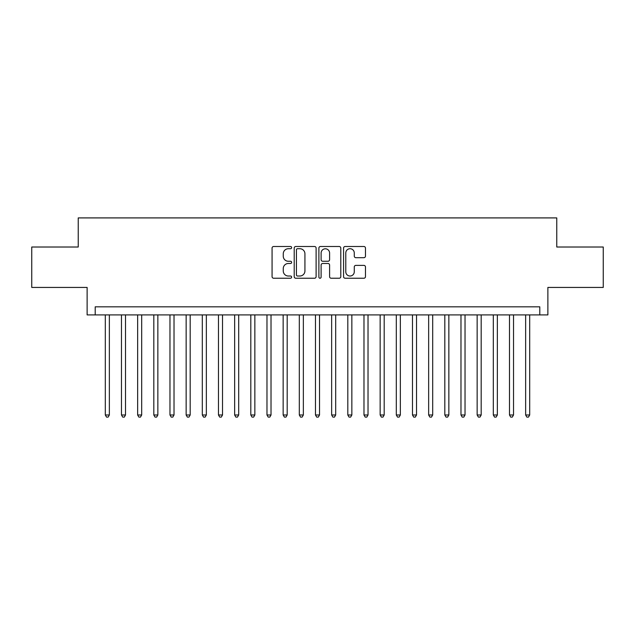<?xml version="1.0" encoding="UTF-8"?>
<svg xmlns="http://www.w3.org/2000/svg" width="635" height="635" viewBox="0 0 635 635"><rect width="100%" height="100%" fill="white"/><g stroke="black" fill="none" stroke-linecap="round" stroke-linejoin="round"><path stroke-width="0.95" d="M291.632 247.61A1.111 1.111 0 0 0 290.52 246.499L273.661 246.499A1.587 1.587 0 0 0 272.074 248.087L272.074 276.654A1.587 1.587 0 0 0 273.661 278.241L290.52 278.241A1.111 1.111 0 0 0 291.632 277.13A1.111 1.111 0 0 0 290.52 276.019L288.338 276.019A5.08 5.08 0 0 1 283.266 270.939L283.266 268.557A5.08 5.08 0 0 1 288.338 263.485L290.52 263.485A1.111 1.111 0 0 0 291.632 262.374A1.111 1.111 0 0 0 290.52 261.263L288.338 261.263A5.08 5.08 0 0 1 283.266 256.183L283.266 253.802A5.08 5.08 0 0 1 288.338 248.722L290.52 248.722A1.111 1.111 0 0 0 291.632 247.61M363.879 257.691A1.587 1.587 0 0 0 365.466 256.103L365.466 248.087A1.587 1.587 0 0 0 363.879 246.499L345.154 246.499A1.587 1.587 0 0 0 343.567 248.087L343.567 276.654A1.587 1.587 0 0 0 345.154 278.241L363.879 278.241A1.587 1.587 0 0 0 365.466 276.654L365.466 266.97A1.587 1.587 0 0 0 363.879 265.382L355.862 265.382A1.587 1.587 0 0 0 354.274 266.97L354.274 271.772A4.247 4.247 0 0 1 350.028 276.019A4.247 4.247 0 0 1 345.789 271.772L345.789 252.968A4.247 4.247 0 0 1 350.028 248.722A4.247 4.247 0 0 1 354.274 252.968L354.274 256.103A1.587 1.587 0 0 0 355.862 257.691L363.879 257.691M539.798 314.912L547.878 314.912L547.878 287.433L603.25 287.433L603.25 247.015L556.768 247.015L556.768 217.908L78.232 217.908L78.232 247.015L31.75 247.015L31.75 287.433L87.122 287.433L87.122 314.912L539.798 314.912L539.798 306.832L95.202 306.832L95.202 314.912M316.111 248.087A1.587 1.587 0 0 0 314.523 246.499L295.799 246.499A1.587 1.587 0 0 0 294.211 248.087L294.211 276.654A1.587 1.587 0 0 0 295.799 278.241L314.523 278.241A1.587 1.587 0 0 0 316.111 276.654L316.111 248.087M320.477 246.499L339.201 246.499A1.587 1.587 0 0 1 340.789 248.087L340.789 276.654A1.587 1.587 0 0 1 339.201 278.241L331.184 278.241A1.587 1.587 0 0 1 329.597 276.654L329.597 265.065A1.587 1.587 0 0 0 328.009 263.485L322.699 263.485A1.587 1.587 0 0 0 321.112 265.065L321.112 277.13A1.111 1.111 0 0 1 320 278.241A1.111 1.111 0 0 1 318.889 277.13L318.889 248.087A1.587 1.587 0 0 1 320.477 246.499M297.545 248.722A1.111 1.111 0 0 0 296.434 249.833L296.434 274.907A1.111 1.111 0 0 0 297.545 276.019L299.847 276.019A5.08 5.08 0 0 0 304.927 270.939L304.927 253.802A5.08 5.08 0 0 0 299.847 248.722L297.545 248.722M329.597 253.047A4.247 4.247 0 0 0 325.358 248.801A4.247 4.247 0 0 0 321.112 253.047L321.112 259.675A1.587 1.587 0 0 0 322.699 261.263L328.009 261.263A1.587 1.587 0 0 0 329.597 259.675L329.597 253.047M105.307 314.912L105.307 414.988L109.355 414.988L109.355 314.912M109.355 414.988L108.141 417.092L106.521 417.092L105.307 414.988M121.475 314.912L121.475 414.988L125.516 414.988L125.516 314.912M125.516 414.988L124.309 417.092L122.69 417.092L121.475 414.988M137.644 314.912L137.644 414.988L141.684 414.988L141.684 314.912M141.684 414.988L140.47 417.092L138.859 417.092L137.644 414.988M153.813 314.912L153.813 414.988L157.853 414.988L157.853 314.912M157.853 414.988L156.639 417.092L155.019 417.092L153.813 414.988M169.974 314.912L169.974 414.988L174.022 414.988L174.022 314.912M174.022 414.988L172.807 417.092L171.188 417.092L169.974 414.988M186.142 314.912L186.142 414.988L190.182 414.988L190.182 314.912M190.182 414.988L188.976 417.092L187.357 417.092L186.142 414.988M202.311 314.912L202.311 414.988L206.351 414.988L206.351 314.912M206.351 414.988L205.137 417.092L203.525 417.092L202.311 414.988M218.48 314.912L218.48 414.988L222.52 414.988L222.52 314.912M222.52 414.988L221.305 417.092L219.694 417.092L218.48 414.988M234.648 314.912L234.648 414.988L238.689 414.988L238.689 314.912M238.689 414.988L237.474 417.092L235.855 417.092L234.648 414.988M250.809 314.912L250.809 414.988L254.849 414.988L254.849 314.912M254.849 414.988L253.643 417.092L252.024 417.092L250.809 414.988M266.978 314.912L266.978 414.988L271.018 414.988L271.018 314.912M271.018 414.988L269.812 417.092L268.192 417.092L266.978 414.988M283.147 314.912L283.147 414.988L287.187 414.988L287.187 314.912M287.187 414.988L285.972 417.092L284.361 417.092L283.147 414.988M299.315 314.912L299.315 414.988L303.355 414.988L303.355 314.912M303.355 414.988L302.141 417.092L300.522 417.092L299.315 414.988M315.476 314.912L315.476 414.988L319.524 414.988L319.524 314.912M319.524 414.988L318.31 417.092L316.69 417.092L315.476 414.988M331.645 314.912L331.645 414.988L335.685 414.988L335.685 314.912M335.685 414.988L334.478 417.092L332.859 417.092L331.645 414.988M347.813 314.912L347.813 414.988L351.853 414.988L351.853 314.912M351.853 414.988L350.639 417.092L349.028 417.092L347.813 414.988M363.982 314.912L363.982 414.988L368.022 414.988L368.022 314.912M368.022 414.988L366.808 417.092L365.188 417.092L363.982 414.988M380.151 314.912L380.151 414.988L384.191 414.988L384.191 314.912M384.191 414.988L382.976 417.092L381.357 417.092L380.151 414.988M396.311 314.912L396.311 414.988L400.352 414.988L400.352 314.912M400.352 414.988L399.145 417.092L397.526 417.092L396.311 414.988M412.48 314.912L412.48 414.988L416.52 414.988L416.52 314.912M416.52 414.988L415.306 417.092L413.695 417.092L412.48 414.988M428.649 314.912L428.649 414.988L432.689 414.988L432.689 314.912M432.689 414.988L431.475 417.092L429.863 417.092L428.649 414.988M444.817 314.912L444.817 414.988L448.858 414.988L448.858 314.912M448.858 414.988L447.643 417.092L446.024 417.092L444.817 414.988M460.978 314.912L460.978 414.988L465.026 414.988L465.026 314.912M465.026 414.988L463.812 417.092L462.193 417.092L460.978 414.988M477.147 314.912L477.147 414.988L481.187 414.988L481.187 314.912M481.187 414.988L479.981 417.092L478.361 417.092L477.147 414.988M493.316 314.912L493.316 414.988L497.356 414.988L497.356 314.912M497.356 414.988L496.141 417.092L494.53 417.092L493.316 414.988M509.484 314.912L509.484 414.988L513.524 414.988L513.524 314.912M513.524 414.988L512.31 417.092L510.691 417.092L509.484 414.988M525.645 314.912L525.645 414.988L529.693 414.988L529.693 314.912M529.693 414.988L528.479 417.092L526.859 417.092L525.645 414.988"/></g></svg>
